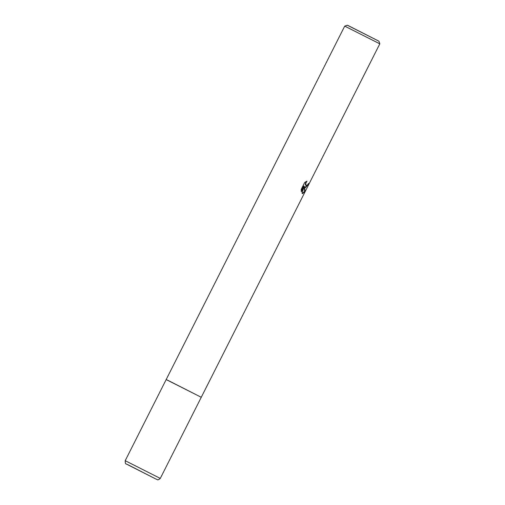 <?xml version="1.0" encoding="UTF-8"?>
<svg xmlns="http://www.w3.org/2000/svg" width="505" height="505" viewBox="0 0 505 505"><rect width="100%" height="100%" fill="white"/><g stroke="black" fill="none" stroke-linecap="round" stroke-linejoin="round"><path stroke-width="0.76" d="M160.287 478.412C157.175 480.899 157.705 479.447 155.856 479.011L126.193 463.956C125.568 464.209 125.24 463.123 125.202 460.686L160.287 478.412L379.798 43.84L344.713 26.121L347.358 25.25L348.583 25.78L378.933 41.202L347.358 25.25M125.202 460.686L166.177 379.564L201.261 397.284L167.546 380.151M304.629 186.926L305.052 191.641L302.482 193.642L302.059 193.295L304.212 186.193L301.384 191.805L301.182 189.432L304.679 182.513L306.977 181.131L305.752 183.435L306.131 185.758L307.81 184.628L308.536 183.391L308.94 183.567L305.487 187.671L304.218 186.717L304.629 191.427L305.052 191.641M305.014 187.456L308.063 184.237M306.131 185.758L305.216 184.287L306.074 181.548M301.239 191.054L303.802 185.985L304.212 186.193M302.28 193.516L304.629 191.427M155.792 478.98L127.481 464.499M378.933 41.202L379.798 43.84M166.177 379.564L344.713 26.121"/></g></svg>
